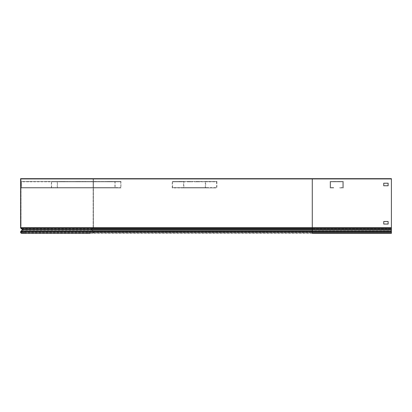 <?xml version="1.0" encoding="UTF-8"?>
<svg xmlns="http://www.w3.org/2000/svg" width="412" height="412" viewBox="0 0 412 412"><rect width="100%" height="100%" fill="white"/><g stroke="black" fill="none" stroke-linecap="round" stroke-linejoin="round"><path stroke-width="0.31" stroke-dasharray="2.06 1.54" d="M88.05 179.091L88.05 178.653L86.226 178.653L391.4 178.653L391.4 179.091L312.281 179.091L312.281 232.909L389.577 232.909L389.577 233.347L389.577 232.909L312.281 232.909L391.4 232.909L391.4 233.347L391.4 232.177L391.4 232.909L312.281 232.909L312.281 233.347L391.4 233.347L389.577 233.347L391.4 233.347L391.4 232.909L389.577 232.909L391.4 232.909L391.4 233.347L391.4 178.653L389.577 178.653L391.4 178.653L391.4 227.692L391.4 178.653L391.4 179.091L86.226 179.091L93.081 179.091L93.081 227.692A0.366 0.366 0 0 1 92.952 227.975L91.794 228.943A0.984 0.984 0 0 0 91.732 230.396L92.921 231.585A0.546 0.546 0 0 1 93.081 231.977L93.081 232.177A0.731 0.731 0 0 1 92.355 232.909L312.281 232.909L86.226 232.909L86.226 233.347L88.05 233.347L88.05 232.909M383.742 179.091L388.119 179.091L383.742 179.091L388.119 179.091L383.742 179.091L383.742 178.653L388.119 178.653L383.742 178.653L383.742 179.091L383.742 178.653L388.119 178.653L388.119 179.091L388.119 178.653L383.742 178.653L383.742 179.091M88.05 178.653L312.281 178.653L312.281 179.091L93.081 179.091L93.081 227.692A0.366 0.366 0 0 1 92.952 227.975L91.794 228.943A0.984 0.984 0 0 0 91.732 230.396L92.921 231.585A0.546 0.546 0 0 1 93.081 231.977L93.081 232.177A0.731 0.731 0 0 1 92.355 232.909A0.731 0.731 0 0 0 93.081 232.177L93.519 232.177A1.169 1.169 0 0 1 92.355 233.347L86.226 233.347L86.226 232.909L89.873 232.909L89.873 233.347M88.601 179.091L91.15 179.091L88.601 179.091L88.601 178.653L91.15 178.653L88.601 178.653L88.601 179.091M26.069 178.653L26.069 179.091L21.038 179.091L21.038 227.692A0.366 0.366 0 0 0 21.167 227.975L22.325 228.943A0.984 0.984 0 0 1 22.392 230.396L21.197 231.585A0.546 0.546 0 0 0 21.038 231.977L21.038 232.177A0.731 0.731 0 0 0 21.769 232.909L26.069 232.909L26.069 233.347L21.769 233.347A1.169 1.169 0 0 1 20.6 232.177L20.6 231.977A0.984 0.984 0 0 1 20.888 231.276L22.078 230.087A0.546 0.546 0 0 0 22.047 229.278L20.888 228.31A0.803 0.803 0 0 1 20.6 227.692L20.6 178.653L27.892 178.653L27.892 179.091L27.892 178.653L389.577 178.653L389.577 179.091L389.577 178.653L312.281 178.653L312.281 227.692L391.4 227.692L312.281 227.692L312.281 231.977L391.4 231.977L312.281 231.977L391.4 232.177L312.281 232.177L312.281 233.347L389.577 233.347L88.05 233.347M336.712 232.909L336.712 233.347M336.712 178.653L336.712 179.091M86.226 178.653L86.226 179.091L86.226 178.653M93.519 179.457L93.519 227.692A0.803 0.803 0 0 1 93.236 228.31L92.077 229.278A0.546 0.546 0 0 0 92.041 230.087L93.23 231.276A0.984 0.984 0 0 1 93.519 231.977L93.519 232.177A1.169 1.169 0 0 1 92.355 233.347A1.169 1.169 0 0 0 93.519 232.177L93.519 231.977A0.984 0.984 0 0 0 93.23 231.276L92.921 231.585A0.546 0.546 0 0 1 93.081 231.977L93.519 231.977A0.984 0.984 0 0 0 93.23 231.276L92.041 230.087L91.732 230.396A0.984 0.984 0 0 1 91.794 228.943L92.077 229.278A0.546 0.546 0 0 0 92.041 230.087A0.546 0.546 0 0 1 92.077 229.278L93.236 228.31L92.952 227.975A0.366 0.366 0 0 0 93.081 227.692L93.519 227.692A0.803 0.803 0 0 1 93.236 228.31A0.803 0.803 0 0 0 93.519 227.692L93.519 179.457M91.15 178.653L91.15 179.091L91.15 178.653M89.873 178.653L89.873 179.091M343.273 187.151L343.273 187.954L342.47 187.954L343.273 187.954L343.273 181.388L330.146 181.388L330.146 187.954L333.612 187.954L333.612 187.517L330.584 187.517L330.584 187.151L330.584 187.517L333.612 187.517L333.612 187.954L330.146 187.954L330.146 181.388L343.273 181.388L343.273 187.151M342.47 187.517L342.836 187.517L342.836 181.826L330.584 181.826L330.584 187.151L330.584 181.826L342.836 181.826L342.836 187.517L339.807 187.517L339.807 187.954L342.47 187.954L339.807 187.954L339.807 187.517L342.47 187.517M338.17 181.388L333.978 181.388L339.447 181.388L333.978 181.388L339.447 181.388L333.978 181.388L338.17 181.388L338.17 181.826L335.25 181.826L339.447 181.826L333.978 181.826L339.447 181.826L333.978 181.826L339.447 181.826L333.978 181.826L338.17 181.826L338.17 181.388M335.25 181.388L333.978 181.388L335.25 181.388L335.25 181.826L333.978 181.826L335.25 181.826L335.25 181.388M93.081 187.151L93.081 187.954L93.081 187.517L93.081 187.954L93.081 187.517L21.476 187.517L21.476 187.954L21.476 187.517L21.476 187.954L21.476 187.517L93.081 187.517L21.476 187.517L93.081 187.517L93.081 187.954L21.476 187.954L21.476 181.388L21.476 182.192L21.476 181.826L93.081 181.826L93.081 181.388L93.081 182.192L93.081 181.388L21.476 181.388L93.081 181.388L93.081 182.192L93.081 181.826L21.476 181.826L21.476 187.954L93.081 187.954L21.476 187.954L93.081 187.954L93.081 182.192L93.081 187.151M64.736 181.388L67.285 181.388L64.736 181.388L64.736 181.826L67.285 181.826L64.736 181.826L64.736 181.388M82.781 181.388L85.335 181.388L82.781 181.388L82.781 181.826L85.335 181.826L82.781 181.826L82.781 181.388M46.685 181.388L49.239 181.388L46.685 181.388L46.685 181.826L49.239 181.826L46.685 181.826L46.685 181.388M28.639 181.388L31.194 181.388L28.639 181.388L28.639 181.826L31.194 181.826L28.639 181.826L28.639 181.388M85.335 181.826L85.335 181.388L85.335 181.826M67.285 181.826L67.285 181.388L67.285 181.826M49.239 181.826L49.239 181.388L49.239 181.826M31.194 181.826L31.194 181.388L31.194 181.826M216.547 187.517L216.547 181.826L205.681 181.826L205.681 187.517L208.364 187.517L208.364 187.954L205.289 187.954L205.289 181.388L216.933 181.388L216.933 187.954L180.796 187.954L180.796 187.517L216.547 187.517L180.796 187.517M213.859 187.517L213.859 187.954L216.933 187.954M208.364 187.954L172.226 187.954L172.226 181.388L183.87 181.388L183.87 187.954M208.364 187.517L172.613 187.517L172.613 181.826L183.479 181.826L183.479 187.517M172.613 187.517L205.681 187.517M175.301 187.954L175.301 187.517M205.289 187.954L172.226 187.954M205.289 181.388L172.226 181.388M199.315 181.388L196.04 181.388L199.315 181.388L199.315 181.826L196.04 181.826L199.315 181.826M207.648 181.388L204.378 181.388L207.648 181.388L207.648 181.826L204.378 181.826L207.648 181.826M216.933 181.388L183.87 181.388M190.983 181.388L187.707 181.388L190.983 181.388L190.983 181.826L187.707 181.826L190.983 181.826M182.65 181.388L179.375 181.388L182.65 181.388L182.65 181.826L179.375 181.826L182.65 181.826M213.859 187.954L180.796 187.954M183.479 181.826L216.547 181.826M172.613 181.826L205.681 181.826M120.767 187.517L120.767 181.826L115.108 181.826L115.108 187.517L116.508 187.517L116.508 187.954L114.907 187.954L114.907 181.388L120.968 181.388L120.968 187.954L55.852 187.954L55.852 187.517L120.767 187.517L55.852 187.517M119.367 187.517L119.367 187.954L120.968 187.954M116.508 187.954L51.392 187.954L51.392 181.388L57.448 181.388L57.448 187.954M116.508 187.517L51.593 187.517L51.593 181.826L57.247 181.826L57.247 187.517M51.593 187.517L115.108 187.517M52.988 187.954L52.988 187.517M114.907 187.954L51.392 187.954M114.907 181.388L51.392 181.388M93.467 181.388L95.872 181.388L91.974 181.388L93.467 181.388L93.467 181.826L91.974 181.826L95.872 181.826L93.467 181.826M109.474 181.388L111.884 181.388L107.985 181.388L109.474 181.388L109.474 181.826L107.985 181.826L111.884 181.826L109.474 181.826M120.968 181.388L57.448 181.388M77.456 181.388L79.866 181.388L75.968 181.388L77.456 181.388L77.456 181.826L75.968 181.826L79.866 181.826L77.456 181.826M61.45 181.388L63.855 181.388L59.956 181.388L61.45 181.388L61.45 181.826L59.956 181.826L63.855 181.826L61.45 181.826M119.367 187.954L55.852 187.954M57.247 181.826L120.767 181.826M51.593 181.826L115.108 181.826M312.281 178.653L312.281 179.091L391.4 179.091L21.038 179.091L21.038 227.692A0.366 0.366 0 0 0 21.167 227.975L22.325 228.943A0.984 0.984 0 0 1 22.392 230.396L21.197 231.585A0.546 0.546 0 0 0 21.038 231.977L21.038 232.177A0.731 0.731 0 0 0 21.769 232.909L26.069 232.909M383.742 224.046L388.119 224.046L388.119 221.496L383.742 221.496L383.742 224.046M383.742 185.766L388.119 185.766L388.119 183.211L383.742 183.211L383.742 185.766M391.4 227.692L312.281 227.692L312.281 179.091L26.069 179.091M21.769 233.347L312.281 233.347L312.281 232.909L27.892 232.909L27.892 233.347L27.892 232.909M21.038 185.766L21.038 183.211L21.038 185.766L20.6 185.766L21.038 185.766M21.038 224.046L21.038 221.496L21.038 224.046L20.6 224.046L20.6 221.496L20.6 224.046L21.038 224.046M22.969 179.091L25.523 179.091L22.969 179.091L22.969 178.653L25.523 178.653L22.969 178.653L22.969 179.091M21.038 227.692L391.4 227.975L312.281 227.975L312.281 228.943L391.4 228.943L312.281 228.943L312.281 230.396L391.4 230.396L312.281 230.396L312.281 231.585L391.4 231.585L312.281 231.585L312.281 232.909L21.769 232.909M20.6 183.211L21.038 183.211L20.6 183.211L20.6 185.766M25.523 178.653L25.523 179.091L25.523 178.653M388.119 178.653L388.119 179.091L388.119 178.653M20.6 221.496L21.038 221.496L20.6 221.496M20.888 231.276L21.197 231.585L312.281 231.585L92.921 231.585M22.078 230.087L22.392 230.396L312.281 230.396L91.732 230.396M22.047 229.278L22.325 228.943L312.281 228.943L91.794 228.943M20.888 228.31L21.167 227.975L312.281 227.975L92.952 227.975M391.4 231.276L93.23 231.276M391.4 230.087L92.041 230.087M391.4 229.278L92.077 229.278M391.4 228.31L93.236 228.31M208.827 181.826L208.827 181.388M205.063 181.826L205.063 181.388M206.242 181.826L206.242 181.388M200.495 181.826L200.495 181.388M196.73 181.826L196.73 181.388M197.909 181.826L197.909 181.388M192.162 181.826L192.162 181.388M189.572 181.826L189.572 181.388M188.397 181.826L188.397 181.388M183.829 181.826L183.829 181.388M181.239 181.826L181.239 181.388M180.059 181.826L180.059 181.388M111.74 181.826L111.74 181.388M108.129 181.826L108.129 181.388M110.39 181.826L110.39 181.388M95.728 181.826L95.728 181.388M92.118 181.826L92.118 181.388M94.384 181.826L94.384 181.388M79.722 181.826L79.722 181.388M78.373 181.826L78.373 181.388M76.112 181.826L76.112 181.388M63.711 181.826L63.711 181.388M62.367 181.826L62.367 181.388M60.101 181.826L60.101 181.388M391.4 232.177L21.038 232.177M391.4 231.977L21.038 231.977M339.447 181.826L339.447 181.388L339.447 181.826M333.978 181.826L333.978 181.388L333.978 181.826M209.517 181.826L209.517 181.388M204.378 181.826L204.378 181.388M201.18 181.826L201.18 181.388M196.04 181.826L196.04 181.388M187.707 181.826L187.707 181.388M192.847 181.826L192.847 181.388M179.375 181.826L179.375 181.388M184.514 181.826L184.514 181.388M111.884 181.826L111.884 181.388M107.985 181.826L107.985 181.388M95.872 181.826L95.872 181.388M91.974 181.826L91.974 181.388M75.968 181.826L75.968 181.388M79.866 181.826L79.866 181.388M59.956 181.826L59.956 181.388M63.855 181.826L63.855 181.388"/><path stroke-width="0.62" d="M89.873 233.347L21.769 233.347A1.169 1.169 0 0 1 20.6 232.177L20.6 231.977A0.984 0.984 0 0 1 20.888 231.276L22.078 230.087A0.546 0.546 0 0 0 22.047 229.278L20.888 228.31A0.803 0.803 0 0 1 20.6 227.692L20.6 178.653L312.281 178.653L312.281 229.278L22.047 229.278M312.281 178.653L391.4 178.653L391.4 233.347L312.281 233.347L312.281 232.177L20.6 232.177M388.119 224.046L388.119 221.496L383.742 221.496L383.742 224.046L388.119 224.046M388.119 185.766L388.119 183.211L383.742 183.211L383.742 185.766L388.119 185.766M26.069 233.347L27.892 233.347M20.6 185.766L20.6 183.211M391.4 229.278L312.281 229.278L312.281 230.087L22.078 230.087M391.4 230.087L312.281 230.087L312.281 232.177L391.4 232.177M391.4 227.692L20.6 227.692M391.4 231.977L20.6 231.977M391.4 231.276L20.888 231.276M391.4 228.31L20.888 228.31"/></g></svg>
